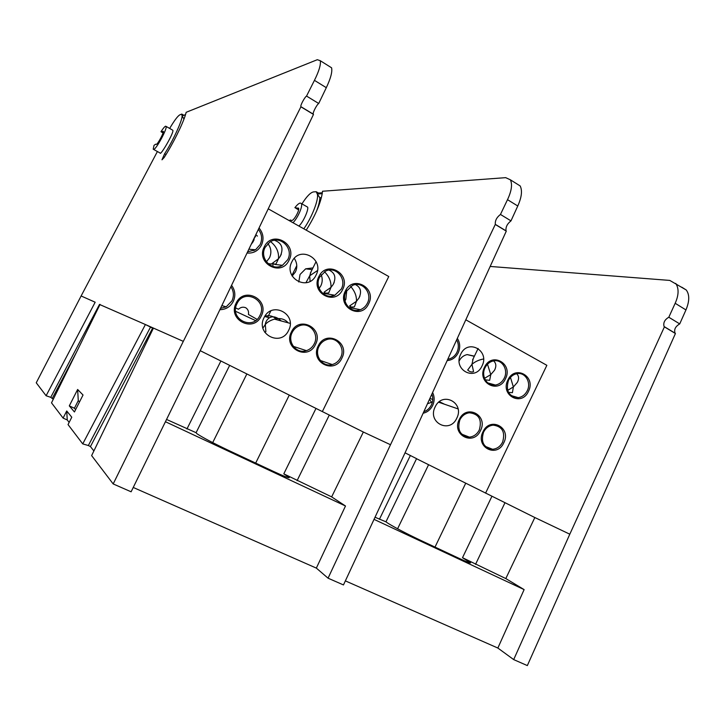 <?xml version="1.0" encoding="UTF-8"?>
<svg xmlns="http://www.w3.org/2000/svg" width="725" height="725" viewBox="0 0 725 725"><rect width="100%" height="100%" fill="white"/><g stroke="black" fill="none" stroke-linecap="round" stroke-linejoin="round"><path stroke-width="1.09" d="M374.037 519.363L524.121 589.606L505.805 578.568L462.505 557.706L470.57 562.808C470.743 563.479 466.864 561.975 458.916 558.286L419.902 540.007C406.281 533.518 395.678 527.963 388.083 523.35L385.954 521.828L375.033 517.233M505.805 578.568L534.832 517.532L416.531 458.717M298.691 208.918L297.223 208.084L298.483 208.075C300.087 209.724 293.924 220.88 291.604 220.545L290.507 220.019L289.039 220.509M298.917 226.055C304.21 221.071 309.548 207.132 307.273 206.924L306.494 206.48M297.223 208.084L294.885 207.694C297.132 204.767 298.945 203.227 300.331 203.054L301.274 203.498C303.195 205.519 298.048 217.545 293.027 222.747M306.213 230.151C314.958 216.249 320.287 204.097 322.208 193.684L322.507 191.246L505.678 177.652L510.373 179.8C512.539 184.368 511.587 190.992 507.509 199.665L500.458 214.446C496.67 217.4 494.957 220.708 495.32 224.36L390.494 444.733L363.343 432.028L200.227 350.692M301.944 203.879C306.639 196.493 310.481 192.506 313.463 191.917L316.173 191.717L317.305 194.019C319.063 198.75 312.085 217.237 303.82 228.81M316.49 211.31C318.628 205.773 319.743 201.26 319.834 197.762L317.305 194.019L318.465 193.049L316.173 191.717M322.344 192.768L318.465 193.049M133.237 487.454L316.345 568.101L328.062 578.188L390.494 444.733M495.583 224.65L506.295 231.13L405.366 452.155L343.469 584.939L328.062 578.188M500.458 214.446L510.98 220.871C507.21 223.817 505.561 227.133 506.014 230.84L506.295 231.13M507.509 199.665L517.768 206L510.98 220.871M517.768 206C521.683 197.273 522.48 190.593 520.169 185.944L516.689 183.76M321.365 197.671L319.834 197.762M317.305 194.019L322.208 193.684M345.363 580.879L497.858 648.041L513.69 659.596L527.338 665.586L675.428 333.518L675.075 333.183C673.851 329.54 675.401 326.449 679.724 323.903L685.95 309.938C689.548 301.283 689.656 294.631 686.258 290L681.808 287.209M385.954 521.828L416.567 458.653L405.058 452.826M524.121 589.606L497.858 648.041M431.447 402.23L429.508 399.285M429.898 398.433L432.762 399.439M444.534 404.242L439.359 401.686M432.426 401.976L427.469 403.762M479.288 429.988C482.198 419.612 478.881 413.875 469.338 412.779C465.178 413.386 462.024 415.742 459.877 419.857C456.958 429.998 460.121 435.752 469.365 437.121C473.733 436.658 477.041 434.275 479.288 429.988M502.588 442.15C505.479 432.055 502.343 426.382 493.154 425.131C488.931 425.647 485.723 428.004 483.53 432.2C480.639 442.078 483.638 447.769 492.538 449.264C496.951 448.884 500.304 446.518 502.588 442.15M423.844 411.691C427.17 410.558 429.68 408.329 431.375 404.985C433.042 401.351 433.206 397.735 431.855 394.146M423.137 413.241C427.333 412.262 430.496 409.707 432.617 405.583C434.647 401.088 434.638 396.738 432.598 392.524M480.512 430.577C488.55 415.343 466.383 403.562 459.269 419.494C451.213 434.955 473.588 446.428 480.512 430.577M503.812 442.739C511.75 427.623 489.982 416.059 482.959 431.855C475.002 447.189 496.969 458.454 503.812 442.739M508.424 380.471C510.373 376.674 513.237 374.399 517.007 373.656C525.244 371.943 531.552 382.573 527.238 390.766C525.208 394.717 522.208 397.01 518.266 397.653C508.841 396.647 505.561 390.929 508.424 380.471M528.471 391.346C536.346 376.329 514.859 364.367 507.872 380.072C499.969 395.297 521.665 406.97 528.471 391.346M516.671 373.719C518.973 375.931 519.191 378.849 517.297 382.465L513.373 386.942L507.645 390.376M485.07 367.693C486.973 363.986 489.765 361.73 493.453 360.905C501.936 358.884 508.678 369.777 504.237 378.178C502.244 382.039 499.308 384.332 495.429 385.048C487.146 386.688 480.693 375.976 485.07 367.693M505.47 378.758C513.445 363.624 491.568 351.444 484.49 367.276C476.497 382.628 498.582 394.509 505.47 378.758M473.18 358.676L471.948 364.34L473.561 371.59C471.694 372.405 469.737 371.88 467.688 370.013L471.948 364.34C474.993 361.657 478.862 359.872 483.557 358.984M493.553 360.887C496.217 363.198 496.525 366.333 494.486 370.294L490.771 374.608L484.527 378.341M456.659 339.817C458.78 343.813 458.871 347.973 456.94 352.296C455.064 355.948 452.282 358.213 448.594 359.111L447.787 359.247M447.18 360.579C452.038 360.153 455.699 357.588 458.182 352.876C460.447 347.719 460.167 342.88 457.33 338.348M510.454 377.399L513.373 386.942L512.412 392.696L508.461 392.325M459.152 360.968C460.982 357.479 463.656 355.359 467.172 354.588L474.404 356.147M487.49 364.213L490.771 374.608L489.656 380.335L485.215 379.827M485.578 493.154L546.849 365.318L465.803 319.798M435.145 406.906C427.043 422.521 449.727 434.148 456.786 418.198C464.87 402.81 442.404 390.866 435.145 406.906M460.683 354.244C452.636 369.75 475.029 381.794 482.043 365.935C490.073 350.655 467.888 338.303 460.683 354.244M675.428 333.518L664.417 326.857L569.805 534.198L513.69 659.596M686.258 290L669.791 280.421L490.163 266.447M675.754 283.421C679.026 288.468 678.827 295.084 675.174 303.286L668.803 317.242L679.724 323.903M664.417 326.857L664.064 326.522C663.103 322.743 664.68 319.643 668.803 317.242M165.436 421.723L345.49 505.996L331.651 496.888L283.792 473.851L289.266 477.512C289.393 478.391 283.973 476.289 273.017 471.214L228.167 450.207C212.833 442.903 202.411 437.392 196.883 433.677L196.085 432.698L166.551 419.449M169.668 128.434C174.317 120.54 177.716 116 179.873 114.822L181.767 114.07L182.093 115.982C182.473 120.259 172.686 141.484 164.611 153.773L161.983 159.799L164.14 157.552C172.613 144.465 182.8 123.966 185.509 114.632L186.189 112.293L317.314 59.704L320.278 60.71C320.967 64.597 319.018 71.141 314.442 80.348L306.539 96.072C304.745 97.059 299.914 105.941 300.957 106.702L183.307 341.357L145.408 324.528L153.247 328.461M93.887 450.95L90.435 446.564L88.35 445.522L150.501 327.138M100.059 304.382L51.511 402.846L63.102 418.098L66.718 410.975L71.775 417.219L68.041 424.578L82.741 443.899L145.408 324.528L99.932 304.636M53.269 399.267L50.759 397.336L99.497 304.418M163.306 132.041L162.472 131.569L163.333 131.297C164.086 132.494 157.742 144.284 156.247 144.447L155.612 144.184L154.008 145.372L153.211 149.205L153.7 149.441C156.283 149.223 167.448 128.506 166.107 126.413L172.269 129.92M153.646 149.45L160.125 153.029C160.198 156.509 174.952 131.162 172.713 130.174M162.472 131.569L160.977 131.705C163.071 128.488 164.593 126.648 165.563 126.195L166.107 126.413M81.118 295.972L36.25 382.791L46.11 395.75L95.165 302.216L81.118 295.972L157.388 151.543M185.509 114.632L182.093 115.982L183.978 119.036M183.869 115.284L181.767 114.07M69.301 405.891L77.629 389.479L83.031 395.007L74.439 411.963L69.301 405.891L74.421 408.238L78.282 400.626L77.629 389.479M153.428 328.09L91.631 455.599L113.191 483.938L183.307 341.357M301.093 106.919L313.481 114.414L200.571 349.976L131.116 491.795L113.191 483.938M306.539 96.072L318.719 103.503C316.888 104.463 312.221 113.39 313.336 114.188L313.481 114.414M314.442 80.348L326.304 87.68L318.719 103.503M326.304 87.68C330.7 78.409 332.467 71.784 331.588 67.806L329.431 66.446M82.741 443.899L88.35 445.522M46.11 395.75L50.759 397.336M63.102 418.098L67.262 419.974L69.147 422.403M79.505 401.958L78.282 400.626M74.421 408.238L75.627 409.625M67.262 419.974L66.718 410.975M345.49 505.996L316.345 568.101M363.343 432.028L331.651 496.888M220.527 308.352L226.218 306.82L231.937 300.911C234.184 295.954 233.831 291.223 230.894 286.728M276.823 319.761C273.579 316.109 269.582 314.931 264.852 316.227M288.124 322.815C284.834 318.982 280.276 317.749 274.458 319.127C270.226 320.414 267.172 322.208 265.314 324.501C265.586 321.746 266.963 319.498 269.437 317.767C272.999 315.837 276.914 316.897 281.191 320.948M314.215 343.849C319.671 333.944 309.421 321.438 299.307 325.842C296.19 327.093 293.824 329.268 292.229 332.376C286.928 342.037 296.489 354.271 306.394 350.655C309.865 349.495 312.475 347.23 314.215 343.849M340.587 357.606C345.798 348.082 336.5 335.956 326.667 339.626C323.287 340.786 320.74 343.034 319.018 346.36C313.952 355.667 322.652 367.53 332.249 364.557C335.956 363.506 338.738 361.195 340.587 357.606M219.883 309.684C225.828 309.575 230.278 306.865 233.223 301.528C235.806 295.755 235.244 290.353 231.565 285.324M259.913 315.511C268.132 300.522 244.262 287.87 237.039 303.576C228.792 318.773 252.88 331.135 259.913 315.511M261.19 316.118C270.189 299.733 244.08 285.868 236.16 303.059C227.133 319.707 253.505 333.228 261.19 316.118M315.484 344.457C324.247 328.353 299.144 315.013 291.423 331.896C282.641 348.254 307.998 361.249 315.484 344.457M341.856 358.213C350.492 342.245 325.869 329.168 318.248 345.897C309.584 362.119 334.452 374.861 341.856 358.213M346.061 291.613L352.468 285.433C362.364 280.638 372.822 293.299 367.339 303.267C365.763 306.367 363.424 308.506 360.325 309.702C350.601 313.825 340.705 301.401 346.061 291.613M368.608 303.857C377.181 288.006 352.885 274.476 345.317 291.106C336.717 307.201 361.249 320.405 368.608 303.857M355.449 284.599C360.751 287.272 361.902 291.794 358.902 298.147L356.455 301.301L349.586 305.923C349.994 306.938 351.607 307.246 354.416 306.856L356.455 301.301C356.718 296.09 354.77 291.124 350.628 286.42M319.616 277.149L325.489 271.213C335.593 265.649 347.048 278.672 341.321 289.021L334.814 295.256C324.854 300.087 314.025 287.299 319.616 277.149M342.59 289.619C351.281 273.633 326.513 259.84 318.846 276.624C310.128 292.855 335.14 306.312 342.59 289.619M306.521 282.696L306.131 282.333L309.711 275.79L317.487 270.552M329.059 270.108C334.986 272.808 336.355 277.593 333.174 284.481L330.962 287.39L324.138 292.112C324.456 293.081 325.987 293.344 328.733 292.9L330.962 287.39C331.307 281.717 329.159 276.497 324.519 271.748M265.16 247.352L269.754 242.159C280.122 234.682 294.051 248.421 287.725 259.695L282.442 265.314C272.138 271.884 259.006 258.381 265.16 247.352M289.012 260.293C297.948 244.035 272.183 229.689 264.317 246.781C255.363 263.302 281.382 277.294 289.012 260.293M274.494 240.301C281.898 242.938 283.801 248.303 280.212 256.405L278.5 258.752L271.793 263.701L275.881 264.181L278.5 258.752C279.016 251.992 276.388 246.292 270.588 241.661M258.381 229.381C261.952 234.084 262.532 239.159 260.139 244.597L255.562 249.772L247.624 251.82M247.044 253.025C253.406 253.523 258.2 250.913 261.426 245.195C264.145 238.951 263.347 233.223 259.033 228.012M254.928 236.568L252.971 241.969L251.185 244.388M346.786 290.326L345.834 299.389L344.973 300.884M298.772 281.98L300.05 274.467L305.66 268.83L312.955 267.906M321.148 274.739C322.661 278.445 322.571 282.134 320.858 285.795L319.136 288.414M310.083 281.373L309.711 275.79L311.143 271.558M267.924 243.609C271.213 248.013 271.739 252.762 269.492 257.837L266.392 261.825M251.575 243.582L248.865 249.219L255.562 249.772M235.697 307.889L238.434 309.267C240.618 307.21 243.047 306.693 245.712 307.726C248.023 309.285 248.929 311.532 248.439 314.469L257.067 319.344M255.562 320.577L235.652 311.333M296.788 265.622L291.876 275.5M333.772 295.075L333.437 295.746M267.661 317.287L270.851 310.889M350.012 306.439L350.456 305.533M294.268 258.345C297.178 262.876 297.558 267.407 295.41 271.947L292.175 276.062M272.827 266.401L273.252 262.967M324.039 294.395L324.057 293.38M322.335 411.61L388.763 276.524L268.232 208.827M253.94 250.678L254.421 249.681M331.978 296.063L332.385 294.83M264.063 317.623C255.227 334.153 280.956 347.347 288.604 330.428C297.422 314.161 271.938 300.621 264.063 317.623M291.849 261.843C283.076 278.255 308.46 291.912 316.064 275.101C324.818 258.952 299.679 244.95 291.849 261.843M262.912 328.072L265.314 324.501L265.876 331.651L264.661 332.186M255.263 235.879L255.553 236.821M257.42 236.087L255.843 234.673M428.529 464.816L397.59 528.779M298.609 209.851L295.873 208.302M410.368 455.472L379.42 519.29M465.668 483.33L435.009 547.085M491.94 496.244L462.505 557.706M475.528 564.367L505.008 502.661M675.174 303.286L685.95 309.938M534.832 517.532L569.805 534.198M196.085 432.698L229.626 365.454M246.736 374.191L212.697 442.612M164.611 153.773L166.007 154.552M163.062 132.938L161.53 132.059M52.39 398.152L76.252 352.649M90.435 446.564L152.594 328.171M220.898 361.005L186.932 429.01M289.157 395.343L255.671 463.094M315.955 408.501L283.792 473.851M297.078 480.666L329.304 415.053M301.274 203.498L307.273 206.924M318.411 193.24L316.589 192.188M506.014 230.84L495.32 224.36M520.169 185.944L510.373 179.8M438.688 402.23L458.046 408.891M517.297 382.465L518.022 380.951M494.486 370.294L495.248 368.708M467.172 354.588L474.331 356.31M447.932 358.938L448.594 359.111M487.726 382.882L495.429 385.048M511.062 395.551L518.266 397.653M472.573 359.926L478.128 348.453M485.388 446.446L492.538 449.264M461.68 434.139L469.365 437.121M664.064 326.522L675.075 333.183M183.624 115.375L181.957 114.414M313.336 114.188L300.957 106.702M331.588 67.806L320.278 60.71M264.688 316.481L269.437 317.767M274.458 319.127L290.199 323.377M358.902 298.147L359.881 296.172M333.174 284.481L334.18 282.442M280.212 256.405L281.3 254.221M252.971 241.969L254.094 239.73M305.66 268.83L312.112 269.609M267.978 263.601L271.993 264.081M274.684 264.398L282.442 265.314M322.317 293.072L334.814 295.256M348.734 307.418L360.325 309.702M310.336 273.18L316.091 261.598M320.251 360.461L332.249 364.557M293.29 346.351L306.394 350.655M221.832 305.624L226.218 306.82"/></g></svg>
